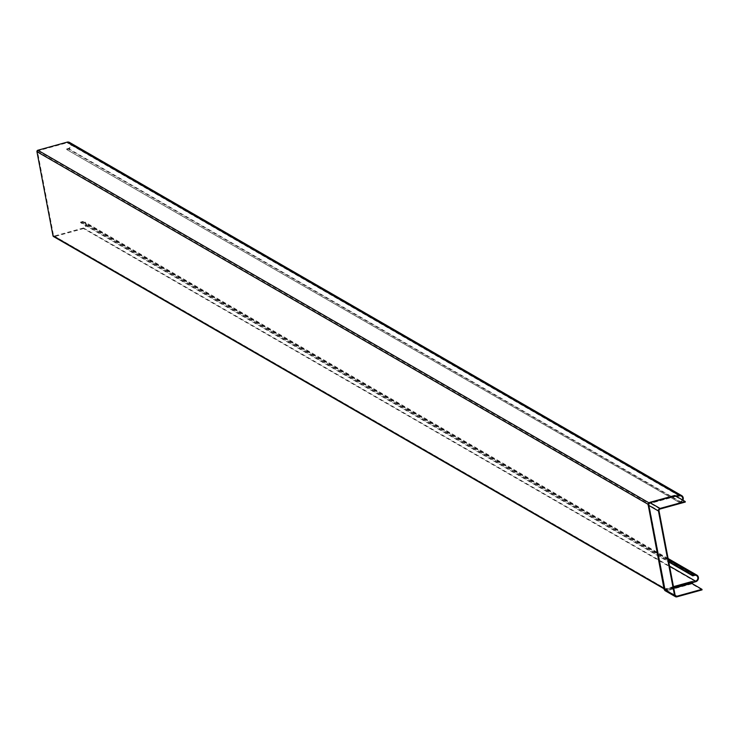 <?xml version="1.0" encoding="UTF-8"?>
<svg xmlns="http://www.w3.org/2000/svg" width="739" height="739" viewBox="0 0 739 739"><rect width="100%" height="100%" fill="white"/><g stroke="black" fill="none" stroke-linecap="round" stroke-linejoin="round"><path stroke-width="0.55" stroke-dasharray="3.69 2.77" d="M69.568 142.451A3.649 3.362 -60 0 1 68.404 149.075L66.722 149.537L678.707 502.114L680.397 501.652A3.039 2.799 -60 0 0 682.411 499.897M66.612 148.964L68.293 148.493A3.039 2.799 120 0 0 69.263 142.978A3.039 2.799 120 0 0 67.194 142.738L37.966 150.811A0.61 0.563 120 0 0 37.513 151.541L53.55 235.639A0.61 0.563 120 0 0 54.224 236.055L83.461 227.982A3.039 2.799 120 0 0 84.431 222.467A3.039 2.799 120 0 0 82.362 222.217L80.671 222.688L668.767 561.991M66.722 149.537L678.707 502.114M678.818 502.696L680.508 502.224A3.649 3.362 120 0 0 682.901 500.183M647.955 504.229L648.297 504.22A1.219 1.127 123.6 0 1 649.036 503.028L648.824 502.742M649.664 502.455L648.445 503.074M675.086 495.657L674.67 496.543A1.82 0.517 74.6 0 1 674.531 496.682A1.82 0.517 74.6 0 1 674.374 496.654A2.189 0.582 -10.8 0 1 677.1 496.497L674.725 495.481M660.139 509.005L649.738 503.01L674.938 496.054L685.293 502.049M673.765 588.207L665.396 590.156L675.123 595.311M702.05 589.879L691.676 583.893L691.575 583.274L692.027 583.542M80.671 222.688L80.56 222.106L82.251 221.645A3.649 3.362 -60 0 1 86.287 225.506A3.649 3.362 -60 0 1 83.572 228.554L54.335 236.637A1.219 1.118 -60 0 1 53.504 236.535M53.55 235.639L664.952 588.383L665.072 589.094L648.602 503.98L649.248 503.564A0.61 0.563 -56.4 0 0 648.879 504.164L665.396 590.156L664.712 589.205L665.506 590.082L665.627 589.436L673.58 587.237M675.104 595.209L664.712 589.205L648.611 504.829L648.63 503.841L648.611 504.829L659.012 510.834M37.966 150.811L649.248 503.564L676.203 496.137M691.676 583.893L666.513 590.849L665.155 590.71L664.379 589.796L648.085 503.647M664.666 590.415L664.389 588.54A1.219 1.118 120 0 0 665.728 589.38L665.599 589.842A1.219 0.804 10.1 0 1 664.5 589.149L663.918 588.272M673.469 586.637L665.617 588.807L665.627 589.436L665.072 589.094M80.56 222.106L668.656 561.418M666.31 590.6L691.473 583.644L691.02 582.812L665.599 589.842L665.479 590.489L666.523 590.858M675.15 495.481L674.458 495.998L676.268 495.878M68.293 148.493L680.397 501.652M680.508 502.224L68.404 149.075M676.065 495.795A2.189 0.582 169.2 0 0 674.264 496.072L649.248 502.982A1.219 1.118 120 0 0 648.343 504.451L664.389 588.54M648.768 502.843L674.264 496.072M666.513 590.849L676.896 596.835M692.859 582.701L690.743 582.471A2.189 0.582 -10.8 0 1 693.478 582.314M695.667 581.713L83.572 228.554M54.335 236.637L665.728 589.38L690.743 582.471M37.513 151.541L648.907 504.294A0.61 0.563 -60 0 1 649.359 503.564L674.374 496.654M679.298 495.887L67.194 142.738M648.02 504.044L664.5 589.149M54.224 236.055L665.617 588.807A0.61 0.563 -60 0 1 664.952 588.383M83.461 227.982L669.562 566.139M82.251 221.645L668.352 559.802M694.457 575.376L82.362 222.217M649.165 503.056L676.305 495.887M664.721 589.26L675.751 596.142M675.871 496.377L649.332 503.647M648.99 504.312L649.433 503.619M69.263 142.978L681.367 496.137M648.399 504.432L649.267 503.028M664.481 588.724L664.906 589.288L664.01 588.771M665.091 588.715L648.971 504.21M53.808 236.009L665.072 588.614M668.102 558.527L84.736 221.94M696.526 575.626L84.431 222.467M664.5 588.826L648.38 504.331M649.692 503.028L648.602 504.728"/><path stroke-width="1.11" d="M682.901 500.183A3.649 3.362 120 0 0 679.187 495.315L675.658 496.294M664.01 588.771L53.504 236.535A1.219 1.118 -60 0 1 52.996 235.787L36.95 151.698A1.219 1.118 -60 0 1 37.855 150.239L67.083 142.156A3.649 3.362 -60 0 1 69.568 142.451L681.672 495.61M649.507 502.492L648.02 504.044L649.507 502.492M649.664 502.455L674.809 495.49L685.192 501.504L660.029 508.441A2.125 1.958 120 0 0 658.449 510.991L674.541 595.366A2.125 1.958 120 0 0 676.896 596.844L702.05 589.879L701.939 589.316L676.785 596.262A1.524 1.404 -60 0 1 675.104 595.209L659.012 510.834A1.524 1.404 -60 0 1 660.139 509.005L685.293 502.049L685.192 501.504M701.939 589.316L691.575 583.274L673.765 588.207M692.859 582.701L691.953 583.579M668.352 559.802L694.346 574.803A3.649 3.362 120 0 1 698.383 578.655A3.649 3.362 120 0 1 695.667 581.713L693.478 582.314M692.683 582.535L695.556 581.131A3.039 2.799 -60 0 0 696.526 575.626A3.039 2.799 -60 0 0 694.457 575.376L692.776 575.838L692.665 575.265L694.346 574.803M673.58 587.237L691.048 582.406L691.575 583.274L692.138 582.683M682.411 499.897A3.039 2.799 -60 0 0 679.298 495.887L676.074 496.451M664.379 589.796L665.155 590.71L664.167 589.38L648.112 503.619M648.02 504.044L648.066 505.005L658.449 510.991M668.767 561.991L692.776 575.838M668.656 561.418L692.665 575.265M676.203 496.137L675.086 495.657M676.046 495.786L676.989 495.924A2.189 0.582 169.2 0 0 676.065 495.795L676.277 495.878M67.083 142.156L679.187 495.315M648.824 502.742L37.855 150.239M660.029 508.441L649.655 502.446L674.809 495.499M676.785 596.262L675.123 595.311M673.469 586.637L690.642 581.898A1.82 0.517 74.6 0 1 691.048 582.406L692.452 582.323M36.95 151.698L647.955 504.229M674.541 595.366L664.139 589.242M663.918 588.272L52.996 235.787M669.562 566.139L695.556 581.131M690.642 581.898A2.189 0.582 169.2 0 1 693.367 581.741M674.735 495.472L649.572 502.428L647.983 503.85L664.112 589.316L664.934 590.6M664.952 590.618L675.446 596.669M696.831 575.099L668.102 558.527"/></g></svg>
